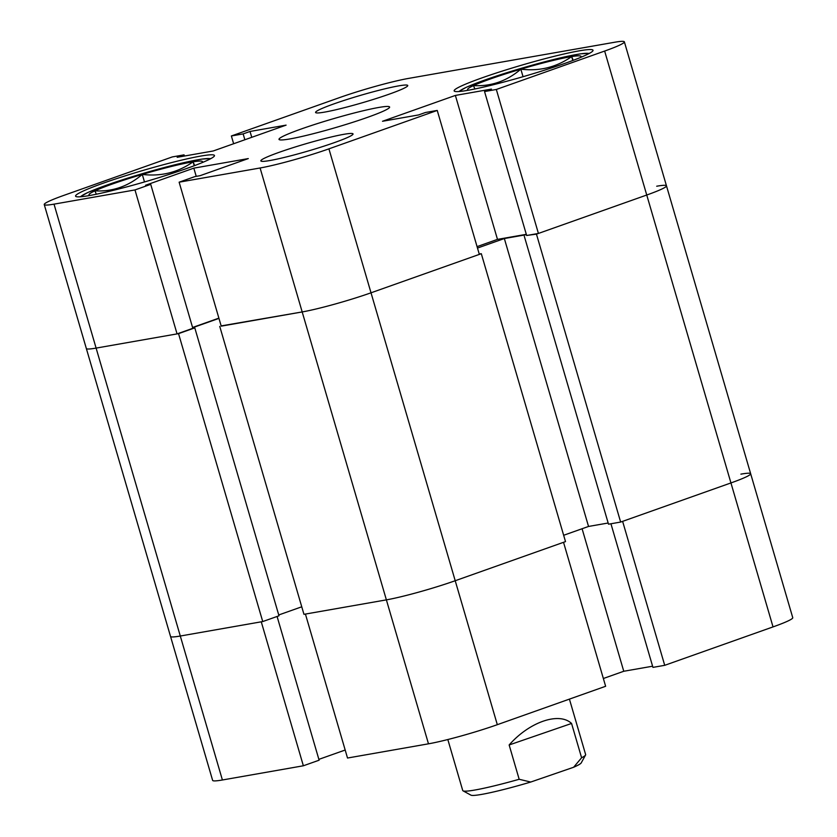 <?xml version="1.0" encoding="UTF-8"?>
<svg xmlns="http://www.w3.org/2000/svg" width="837" height="837" viewBox="0 0 837 837"><rect width="100%" height="100%" fill="white"/><g stroke="black" fill="none" stroke-linecap="round" stroke-linejoin="round"><path stroke-width="1.26" d="M740.891 474.14A51.224 4.059 -16.3 0 1 750.663 473.732A51.224 4.059 163.7 0 1 730.942 482.939A51.224 4.059 -16.3 0 0 750.663 473.732L792.754 617.696A51.224 4.059 163.7 0 1 773.032 626.903L730.942 482.939L622.623 521.357L664.714 665.321L773.032 626.903M664.714 665.321L652.944 667.382L610.937 523.763M652.598 666.21L623.764 671.264L603.362 678.504M497.314 724.685L605.632 686.277L563.531 542.313L455.213 580.732A51.224 4.059 163.7 0 1 386.38 599.867L305.421 614.065L347.522 758.029L428.481 743.821L386.38 599.867A51.224 4.059 -16.3 0 0 455.213 580.732L497.314 724.685A51.224 4.059 163.7 0 1 428.481 743.821M318.876 759.358L345.179 750.025M303.36 765.782L261.27 621.818L180.3 636.026A51.224 4.059 163.7 0 1 170.528 636.434A51.224 4.059 -16.3 0 0 180.3 636.026L222.401 779.99L303.36 765.782L319.117 760.195L277.089 616.471M222.401 779.99A51.224 4.059 163.7 0 1 212.629 780.387L86.337 348.506A51.224 4.059 -16.3 0 0 96.109 348.098A51.224 4.059 163.7 0 1 86.337 348.506L44.246 204.552A51.224 4.059 -16.3 0 0 54.018 204.144L180.3 636.026L262.734 621.556L278.983 615.802L194.791 327.874L192.803 328.23M582.092 528.743L623.764 671.264M262.734 621.556L178.543 333.639L96.109 348.098L177.067 333.9L192.824 328.313L150.733 184.349L145.575 185.249L193.828 168.143L248.296 158.58L200.043 175.697L194.885 176.597L179.128 182.184L260.098 167.986A51.224 4.059 -16.3 0 0 328.92 148.85L437.238 110.432L425.468 112.493L418.573 114.941L382.509 121.271L455.38 95.428L491.445 89.099L484.55 91.547L496.331 89.475L604.649 51.057A51.224 4.059 -16.3 0 0 624.371 41.85A51.224 4.059 -16.3 0 0 614.599 42.258L408.519 78.416A51.224 4.059 -16.3 0 0 339.686 97.552L231.368 135.971L243.148 133.899L250.033 131.461L286.097 125.131L213.236 150.974L177.172 157.304L184.056 154.855L172.286 156.927L63.968 195.335A51.224 4.059 -16.3 0 0 44.246 204.552M178.543 333.639L194.791 327.874M192.656 327.706L218.959 318.384M219.754 326.409L303.957 614.327L386.38 599.867L302.188 311.939A51.224 4.059 -16.3 0 0 371.021 292.804A51.224 4.059 163.7 0 1 302.188 311.939L221.156 325.907M328.92 148.85L455.213 580.732L565.509 541.612L481.306 253.695L371.021 292.804L479.339 254.396L437.238 110.432M481.306 253.695L479.245 254.05M526.4 234.663L504.345 238.535L477.488 248.055M484.55 91.547L526.651 235.5L538.421 233.439L646.75 195.021A51.224 4.059 -16.3 0 0 666.472 185.814A51.224 4.059 163.7 0 1 646.75 195.021L536.454 234.14L526.63 235.448M750.663 473.732L666.472 185.814A51.224 4.059 -16.3 0 0 656.7 186.222M604.649 51.057L730.942 482.939L620.646 522.058L608.509 524.192L524.307 236.264M608.164 523.01L588.537 526.452L563.657 535.282M278.742 614.965L301.749 606.804M620.646 522.058L536.454 234.14M588.537 526.452L504.345 238.535M334.068 103.83A48.023 3.798 -16.3 0 0 315.58 112.472A48.023 3.798 -16.3 0 0 341.496 108.412A48.023 3.798 -16.3 0 0 389.268 94.142A48.023 3.798 -16.3 0 0 407.755 85.51A48.023 3.798 -16.3 0 0 381.839 89.569A48.023 3.798 -16.3 0 0 334.068 103.83M279.349 152.25A48.023 3.798 -16.3 0 0 260.851 160.882A48.023 3.798 -16.3 0 0 286.767 156.833A48.023 3.798 -16.3 0 0 334.549 142.562A48.023 3.798 -16.3 0 0 353.036 133.93A48.023 3.798 -16.3 0 0 327.121 137.99A48.023 3.798 -16.3 0 0 279.349 152.25M482.007 77.872A72.348 5.733 -16.3 0 0 454.146 90.888A72.348 5.733 -16.3 0 0 493.192 84.767A72.348 5.733 -16.3 0 0 565.174 63.277A72.348 5.733 -16.3 0 0 593.025 50.272A72.348 5.733 -16.3 0 0 553.979 56.382A72.348 5.733 -16.3 0 0 482.007 77.872M103.443 183.115A72.348 5.733 -16.3 0 0 75.581 196.13A72.348 5.733 -16.3 0 0 114.627 190.02A72.348 5.733 -16.3 0 0 186.609 168.519A72.348 5.733 -16.3 0 0 214.471 155.515A72.348 5.733 -16.3 0 0 175.425 161.625A72.348 5.733 -16.3 0 0 103.443 183.115M301.184 129.013A57.627 4.562 -16.3 0 0 279.003 139.371A57.627 4.562 -16.3 0 0 310.098 134.506A57.627 4.562 -16.3 0 0 367.422 117.389A57.627 4.562 -16.3 0 0 389.613 107.031A57.627 4.562 -16.3 0 0 358.518 111.896A57.627 4.562 -16.3 0 0 301.184 129.013M177.067 333.9L134.977 189.936L54.018 204.144M134.977 189.936L150.733 184.349M260.098 167.986L302.188 311.939L221.23 326.148L179.128 182.184M192.583 327.476L218.886 318.144M526.306 234.329L497.481 239.382L477.069 246.622M233.638 143.734L231.368 135.971M538.421 233.439L496.331 89.475M244.854 139.758L243.148 133.899M251.749 137.31L250.033 131.461M184.402 156.027L184.056 154.855M196.235 176.366L193.828 168.143M497.481 239.382L455.38 95.428M585.565 755.026L581.213 762.905A57.627 4.562 163.7 0 1 573.627 767.257L530.731 782.04A57.627 4.562 163.7 0 1 470.949 795.15L463.049 790.85A64.031 5.074 -16.3 0 0 472.173 790.473A64.031 5.074 -16.3 0 0 519.17 779.278L509.147 744.972C529.382 721.923 559.116 711.691 571.566 723.461L581.6 757.767A64.031 5.074 -16.3 0 0 585.565 755.026A64.031 5.074 -16.3 0 0 585.638 754.587L569.422 699.115M581.6 757.767L573.627 767.257M447.826 739.531L462.735 790.526A64.031 5.074 -16.3 0 0 463.049 790.85M530.731 782.04L519.17 779.278M571.566 723.461L509.147 744.972M90.176 195.419A59.145 4.687 163.7 0 1 89.569 195.303A59.145 4.687 163.7 0 1 89.067 195.031A59.145 4.687 163.7 0 1 94.926 190.857A59.145 4.687 163.7 0 1 142.28 174.41A59.145 4.687 163.7 0 1 193.096 161.823A59.145 4.687 163.7 0 1 202.24 162.347A59.145 4.687 163.7 0 1 201.79 162.776M96.318 194.226L94.926 190.857C112.535 191.819 128.312 186.337 142.28 174.41C161.039 176.659 177.978 172.464 193.096 161.823L194.655 165.58M144.487 181.943L142.28 174.41M194.236 165.736L193.096 161.823M468.73 90.166A59.145 4.687 163.7 0 1 468.124 90.051A59.145 4.687 163.7 0 1 467.621 89.789A59.145 4.687 163.7 0 1 473.491 85.604A59.145 4.687 163.7 0 1 520.844 69.168A59.145 4.687 163.7 0 1 571.661 56.581A59.145 4.687 163.7 0 1 580.805 57.104A59.145 4.687 163.7 0 1 580.355 57.533M474.872 88.984L473.491 85.604C491.089 86.577 506.877 81.095 520.844 69.168C539.593 71.417 556.532 67.222 571.661 56.581L573.209 60.337M523.041 76.701L520.844 69.168M572.801 60.494L571.661 56.581M210.453 158.821A67.87 5.378 -16.3 0 0 141.767 173.834A67.87 5.378 -16.3 0 0 80.75 196.747M589.018 53.578A67.87 5.378 -16.3 0 0 520.332 68.592A67.87 5.378 -16.3 0 0 459.304 91.505M666.472 185.814L624.371 41.85M210.924 158.57L202.094 159.061L184.046 162.608L141.756 173.834L104.949 185.741L87.885 192.468L80.206 196.789M589.489 53.327L580.648 53.819L562.6 57.366L520.321 68.592L483.514 80.498L466.45 87.215L458.77 91.547"/></g></svg>
